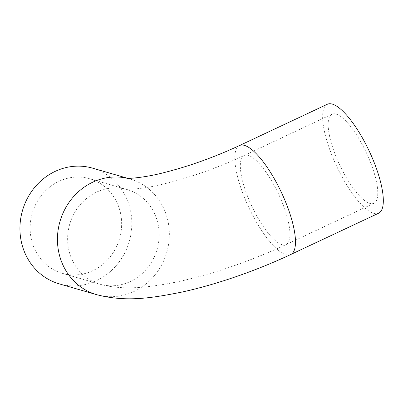 <?xml version="1.0" encoding="UTF-8"?>
<svg xmlns="http://www.w3.org/2000/svg" width="403" height="403" viewBox="0 0 403 403"><rect width="100%" height="100%" fill="white"/><g stroke="black" fill="none" stroke-linecap="round" stroke-linejoin="round"><path stroke-width="0.3" stroke-dasharray="2.02 1.51" d="M33.353 245.981A49.237 45.458 106.1 0 0 62.208 273.289A49.237 45.458 106.1 0 0 119.56 238.626A49.237 45.458 106.1 0 0 89.567 178.7A49.237 45.458 106.1 0 0 42.35 194.246A49.237 45.458 106.1 0 0 33.353 245.981M371.138 163.996A49.237 14.684 -115.2 0 0 332.037 114.18A49.237 14.684 -115.2 0 0 339.689 164.988A49.237 14.684 -115.2 0 0 373.913 203.303A49.237 14.684 -115.2 0 0 371.138 163.996M92.619 168.162A60.208 55.589 -73.9 0 1 127.897 201.555A60.208 55.589 -73.9 0 1 116.9 264.816A60.208 55.589 -73.9 0 1 59.16 283.833M327.372 104.251A60.208 17.954 -115.2 0 0 330.767 152.319A60.208 17.954 -115.2 0 0 378.578 213.232M155.931 216.859A49.237 45.458 -73.9 0 1 146.934 268.594A49.237 45.458 -73.9 0 1 99.717 284.14A49.237 45.458 -73.9 0 1 70.863 256.832A49.237 45.458 -73.9 0 1 79.859 205.097A49.237 45.458 -73.9 0 1 127.076 189.551A49.237 45.458 -73.9 0 1 155.931 216.859M246.974 194.765A49.237 14.684 -115.2 0 0 286.075 244.576A49.237 14.684 -115.2 0 0 283.299 205.268A49.237 14.684 -115.2 0 0 244.198 155.457A49.237 14.684 -115.2 0 0 246.974 194.765M127.776 178.333L130.129 179.013A60.208 55.589 -73.9 0 1 165.406 212.406A60.208 55.589 -73.9 0 1 154.409 275.667A60.208 55.589 -73.9 0 1 96.67 294.679M127.489 178.322A60.208 55.589 -73.9 0 1 130.068 178.992M239.533 145.528A60.208 17.954 -115.2 0 0 242.928 193.591A60.208 17.954 -115.2 0 0 290.739 254.505M332.037 114.18L244.198 155.457C218.527 167.583 187.385 178.514 162.354 184.292C143.821 188.942 126.859 189.758 125.519 189.178L89.567 178.7M373.913 203.303L286.075 244.576C251.2 260.993 210.683 274.886 176.262 282.06C145.936 288.16 121.358 290.246 99.717 284.14L62.208 273.289M130.129 179.013L126.814 178.287"/><path stroke-width="0.6" d="M127.489 178.322A60.208 55.589 -73.9 0 0 59.604 222.819A60.208 55.589 -73.9 0 0 96.67 294.679L59.16 283.833A60.208 55.589 -73.9 0 1 22.487 210.547A60.208 55.589 -73.9 0 1 92.619 168.162L127.776 178.333M290.739 254.505L378.578 213.232A60.208 17.954 -115.2 0 0 369.229 151.105A60.208 17.954 -115.2 0 0 327.372 104.251L239.533 145.528A60.208 17.954 -115.2 0 1 281.385 192.382A60.208 17.954 -115.2 0 1 290.739 254.505C256.061 270.826 216.063 284.669 181.4 292.18C150.279 298.386 125.519 302.134 96.67 294.679M126.814 178.287C128.814 178.771 145.931 177.396 164.071 172.595C189.193 166.238 214.351 157.215 239.533 145.528"/></g></svg>
